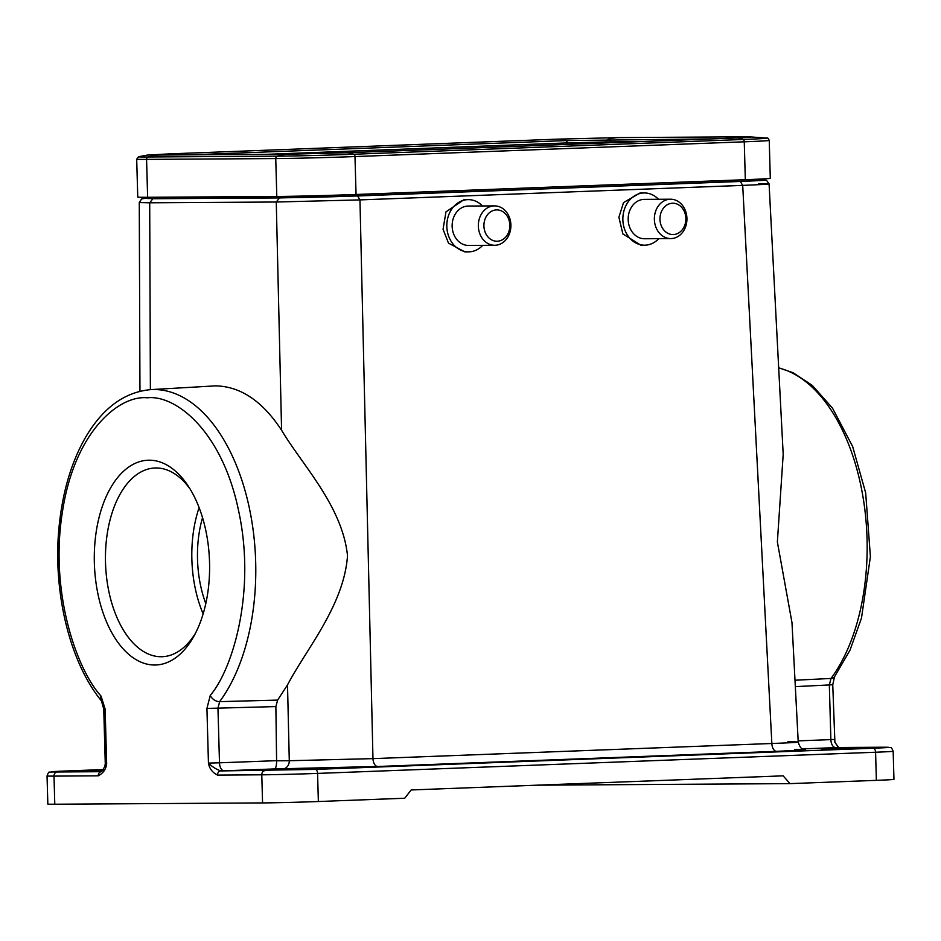 <?xml version="1.0" encoding="UTF-8"?>
<svg xmlns="http://www.w3.org/2000/svg" width="941" height="941" viewBox="0 0 941 941"><rect width="100%" height="100%" fill="white"/><g stroke="black" fill="none" stroke-linecap="round" stroke-linejoin="round"><path stroke-width="1.41" d="M482.733 245.342A26.113 21.596 -90.4 0 1 468.583 251.859A26.113 21.596 -90.4 0 1 447.022 229.263A26.113 21.596 -90.4 0 1 468.253 199.633A26.113 21.596 -90.4 0 1 482.486 205.973M468.583 251.859L464.854 251.882L448.492 243.131L443.058 229.286L445.975 211.866L464.019 199.657L468.253 199.633M478.487 228.228A19.69 16.279 -90.4 0 1 494.495 205.891A19.69 16.279 -90.4 0 1 510.751 222.935A19.69 16.279 -90.4 0 1 494.743 245.272A19.69 16.279 -90.4 0 1 478.487 228.228M494.743 245.272L468.547 245.436A19.69 16.279 -90.4 0 1 452.292 228.392A19.69 16.279 -90.4 0 1 468.3 206.055L494.495 205.891M484.039 227.675A15.668 12.962 -90.4 0 1 495.095 210.043A15.668 12.962 -90.4 0 1 509.716 223.464A15.668 12.962 -90.4 0 1 498.648 241.096A15.668 12.962 -90.4 0 1 484.039 227.675M658.771 238.661A26.113 21.596 -90.4 0 1 644.62 245.189A26.113 21.596 -90.4 0 1 622.907 217.183A26.113 21.596 -90.4 0 1 644.291 192.952A26.113 21.596 -90.4 0 1 658.524 199.292M644.62 245.189L640.892 245.213L622.848 233.897L618.896 217.206L623.542 202.574L640.056 192.976L644.291 192.952M654.407 217.489A19.69 16.279 -90.4 0 1 670.533 199.21A19.69 16.279 -90.4 0 1 686.895 220.323A19.69 16.279 -90.4 0 1 670.78 238.591A19.69 16.279 -90.4 0 1 654.407 217.489M670.78 238.591L644.573 238.755A19.69 16.279 -90.4 0 1 628.212 217.653A19.69 16.279 -90.4 0 1 644.326 199.374L670.533 199.21M659.982 217.759A15.668 12.962 -90.4 0 1 673.815 203.256A15.668 12.962 -90.4 0 1 685.836 220.018A15.668 12.962 -90.4 0 1 672.003 234.521A15.668 12.962 -90.4 0 1 659.982 217.759M209.537 562.248A102.463 57.577 87.8 0 1 193.87 636.269A102.463 57.577 87.8 0 1 131.987 656.947A102.463 57.577 87.8 0 1 94.359 562.965A102.463 57.577 87.8 0 1 125.8 469.277A102.463 57.577 87.8 0 1 188.176 485.979A102.463 57.577 87.8 0 1 209.537 562.248M190.082 488.991A94.429 53.061 -92.2 0 0 155.006 467.995A94.429 53.061 -92.2 0 0 105.51 562.683A94.429 53.061 -92.2 0 0 162.17 656.712A94.429 53.061 -92.2 0 0 195.552 633.117M199.116 507.611A94.429 53.061 -92.2 0 0 191.87 559.413A94.429 53.061 -92.2 0 0 203.138 613.861M202.538 517.679A84.384 47.415 -92.2 0 0 197.516 559.377A84.384 47.415 -92.2 0 0 205.797 603.569M794.486 749.459L805.002 749.554C803.614 748.154 801.109 751.459 798.227 742.073L791.981 622.613L777.372 541.992L783.194 454.362L769.079 183.883L766.527 180.343L761.151 179.884M794.992 680.225L831.021 678.449A172.921 97.158 -92.2 0 0 867.037 538.546A172.921 97.158 -92.2 0 0 778.689 367.955M758.646 183.707C776.513 183.648 771.197 184.201 742.708 185.389L359.956 199.904L276.266 202.009L281.582 430.225C262.445 401.078 240.402 386.304 215.454 385.869L150.772 389.621A172.921 97.158 87.8 0 1 153.642 389.527A172.921 97.158 87.8 0 1 249.389 508.222A172.921 97.158 87.8 0 1 219.641 701.645L277.63 700.092L275.878 706.585L276.595 760.81C276.572 765.598 275.913 768.303 274.619 768.926L220.747 770.938C216.159 769.279 212.054 766.668 208.443 763.092L206.926 708.42L210.266 695.423A8.034 5.434 -143.5 0 0 219.641 701.645L217.959 708.138L275.878 706.585M311.694 769.22L277.172 769.914L311.694 769.22M856.404 748.554L821.893 749.248L856.404 748.554M102.745 770.691L73.916 771.185L103.192 770.056M281.582 430.225C302.014 464.713 342.536 506.258 347.511 555.813C343.865 605.451 306.59 648.62 287.511 684.895L289.287 760.728L372.965 758.622L771.855 743.496C800.426 742.425 805.743 741.861 787.793 741.814M761.104 179.037L761.175 180.201A44.756 0.659 178.4 0 1 741.59 181.295L349.652 196.163A44.756 0.659 178.4 0 1 287.499 197.728L154.7 198.563A44.756 0.659 178.4 0 1 146.961 198.41L146.961 197.281M794.651 749.459L805.355 749.906L776.584 751.353A8.034 4.517 -92.2 0 1 771.855 743.496L742.708 185.389L740.344 181.448C766.703 180.39 771.667 179.872 755.223 179.884M279.477 197.939L276.266 202.009L149.701 202.797L139.28 202.562L141.632 198.88L146.961 198.128L152.912 198.727L279.477 197.939L357.58 195.975L740.344 181.448M224.111 770.82A8.034 4.399 -92.2 0 1 219.488 762.81L208.443 763.092C209.384 768.562 212.407 772.561 217.536 775.09A4.023 3.329 -90.4 0 1 220.747 770.938L315.211 769.409L873.213 748.236C889.986 747.554 893.174 747.225 882.776 747.225L838.537 747.507L802.755 748.883M776.584 751.353L377.706 766.492L274.619 768.926M287.511 684.895L277.63 700.092M778.678 367.778L793.051 372.718L812.295 385.41L832.491 408.123L852.652 446.54L865.673 492.872L870.401 556.696L861.486 618.096L850.029 650.137L834.526 676.755A8.034 5.434 -143.5 0 1 831.021 678.449L829.339 684.942L795.321 686.624M150.772 389.621C124.812 391.985 103.251 407.594 86.078 436.448C72.045 460.572 63.153 489.591 59.412 523.525C52.037 588.654 68.928 661.252 101.44 700.88L101.44 700.88A8.034 5.305 141.2 0 1 101.063 696.105L105.133 709.055L106.662 763.727C106.062 769.162 103.263 773.196 98.252 775.831L54.002 776.113A40.181 0.588 178.4 0 1 47.05 775.972L47.838 804.085A40.181 0.588 -1.6 0 0 54.79 804.226L262.563 802.92A40.181 0.588 -1.6 0 0 318.364 801.52L404.724 798.239L411.146 789.958L783.147 775.843L790.017 783.63L876.365 780.348A40.181 0.588 -1.6 0 0 893.95 779.371L893.162 751.259A40.181 0.588 -1.6 0 1 875.589 752.235L876.365 780.348M537.04 785.182L790.017 783.63M47.05 775.972C48.156 772.843 48.956 771.573 49.438 772.185L66.74 770.961A4.023 2.258 -92.2 0 0 66.74 770.961L103.486 769.562L66.776 770.961C50.002 771.644 46.815 771.973 57.213 771.973L101.463 771.691A4.023 3.329 89.6 0 0 98.252 775.831M882.776 747.225A4.023 3.329 -90.4 0 1 882.87 747.225L838.619 747.507L834.902 742.32L838.537 747.507A4.023 3.329 -90.4 0 1 838.619 747.507L838.619 747.507A4.023 3.329 -90.4 0 1 838.702 747.507M105.133 709.055L103.745 709.032L105.274 763.704L106.662 763.727L101.557 771.691M147.631 197.281L146.573 159.382A57.06 0.835 -1.6 0 1 136.692 159.182L137.751 197.081A57.06 0.835 -1.6 0 0 147.631 197.281L276.807 196.469A57.06 0.835 -1.6 0 0 356.051 194.481L745.319 179.707A57.06 0.835 -1.6 0 0 770.291 178.32L769.232 140.421C768.232 138.351 767.562 137.574 767.221 138.08L748.436 136.786A53.037 43.862 89.6 0 0 740.002 137.821M357.58 195.975L359.956 199.904L372.965 758.622A8.034 4.517 -92.2 0 0 377.706 766.492M282.865 768.879A8.034 6.646 89.6 0 0 289.287 760.728L276.595 760.81M152.912 198.727L149.701 202.797L150.384 389.645M349.593 194.716L349.652 196.163M741.59 181.295L741.52 179.849M154.7 198.563L154.7 197.234M287.499 197.728L287.499 196.34M798.156 740.873L830.868 739.614L829.339 684.942L832.75 684.754L834.902 742.32M873.213 748.236A4.023 2.258 87.8 0 1 875.589 752.235L317.576 773.408L318.364 801.52M315.211 769.409A4.023 2.258 87.8 0 1 317.576 773.408A40.181 0.588 -1.6 0 1 261.786 774.808L262.563 802.92M264.986 770.667A4.023 3.329 89.6 0 0 261.786 774.808L217.536 775.09M206.926 708.42L217.959 708.138L219.488 762.81L276.595 760.669M835.726 747.625A8.034 4.634 87.8 0 1 830.868 739.614L834.267 739.426M101.063 696.105C76.515 669.251 49.508 591.877 62.4 512.092C74.351 431.766 119.084 394.879 147.337 397.808C175.426 394.526 222.205 430.849 238.638 510.987C255.987 590.583 233.297 668.263 210.266 695.423M57.213 771.973A4.023 3.329 89.6 0 0 54.002 776.113L54.79 804.226M745.319 179.707L744.26 141.809A2.411 1.353 -92.2 0 0 743.167 139.468A53.037 29.806 -92.2 0 0 735.497 138.009L750.295 137.315M356.051 194.481L354.992 156.571A2.411 1.353 -92.2 0 0 353.887 154.242L743.167 139.468A55.225 0.812 -1.6 0 0 767.221 138.08M276.807 196.469L275.748 158.57A57.06 0.835 -1.6 0 0 354.992 156.571L744.26 141.809A57.06 0.835 -1.6 0 0 769.232 140.421M558.425 139.115A53.037 29.806 87.8 0 1 566.094 140.585A2.411 1.353 87.8 0 1 567.2 142.914L606.251 141.938A2.411 2 89.6 0 1 607.71 139.539A53.037 43.862 89.6 0 1 619.249 137.598L558.425 139.115L169.157 153.889L147.29 155.089L138.562 156.735A55.225 0.812 -1.6 0 0 148.019 156.982A2.411 2 -90.4 0 0 146.573 159.382L275.748 158.57A2.411 2 -90.4 0 1 277.207 156.171A55.225 0.812 -1.6 0 0 353.887 154.242A53.037 29.806 -92.2 0 0 346.217 152.771L735.497 138.009M288.746 154.218L159.57 155.03A53.037 43.862 -90.4 0 0 148.019 156.982L277.207 156.171A53.037 43.862 -90.4 0 1 288.746 154.218L346.217 152.771M169.157 153.889A53.037 29.806 87.8 0 1 175.744 154.936M265.35 154.371L567.2 142.914L567.235 144.385M712.372 138.88L566.094 140.585L190.341 154.842M636.939 141.75L606.251 141.938L606.286 142.903M882.87 747.225L890.574 747.601C891.021 746.966 891.88 748.189 893.162 751.259M139.268 202.562L139.962 391.244M832.75 684.754L834.526 676.755M103.745 709.032L101.44 700.88M105.274 763.704L104.78 766.692M159.57 155.03L157.159 155.124M136.692 159.182L138.562 156.735M619.249 137.598L748.436 136.786"/></g></svg>
